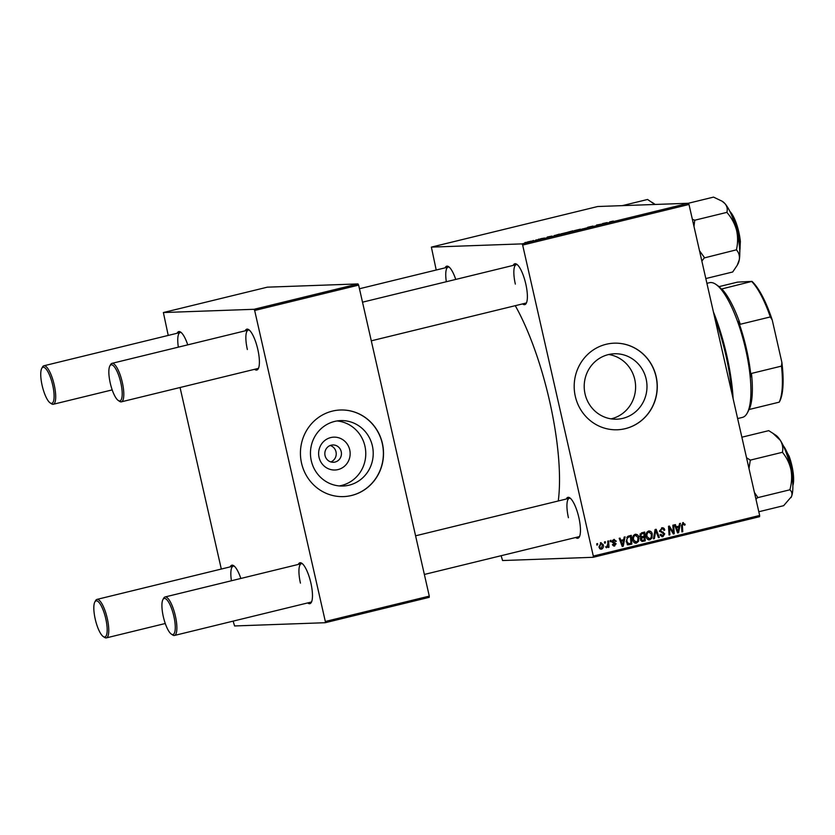 <?xml version="1.0" encoding="UTF-8"?>
<svg xmlns="http://www.w3.org/2000/svg" width="835" height="835" viewBox="0 0 835 835"><rect width="100%" height="100%" fill="white"/><g stroke="black" fill="none" stroke-linecap="round" stroke-linejoin="round"><path stroke-width="1.25" d="M349.729 449.825A16.439 15.761 -92.1 0 1 338.029 469.583A16.439 15.761 -92.1 0 1 319.043 457.319A16.439 15.761 -92.1 0 1 330.754 437.571A16.439 15.761 -92.1 0 1 349.729 449.825M325.055 455.597A8.663 8.308 87.9 0 0 333.447 462.277A8.663 8.308 87.9 0 0 341.223 451.641A8.663 8.308 87.9 0 0 332.821 444.961A8.663 8.308 87.9 0 0 325.055 455.597M330.827 461.932A8.663 8.308 87.9 0 0 330.232 445.493M311.298 460.763A32.732 31.386 87.9 0 0 343.008 486.022A32.732 31.386 87.9 0 0 372.379 445.848A32.732 31.386 87.9 0 0 340.67 420.6A32.732 31.386 87.9 0 0 311.298 460.763M339.271 485.918A32.732 31.386 87.9 0 0 364.926 446.12A32.732 31.386 87.9 0 0 336.954 420.955M301.55 463.174A43.337 41.552 87.9 0 0 343.529 496.606A43.337 41.552 87.9 0 0 382.409 443.437A43.337 41.552 87.9 0 0 340.43 409.995A43.337 41.552 87.9 0 0 301.55 463.174M343.456 496.606A43.337 41.552 87.9 0 0 382.263 443.437A43.337 41.552 87.9 0 0 340.356 410.006M611.053 418.857A32.732 31.386 87.9 0 0 634.757 379.434A32.732 31.386 87.9 0 0 608.757 354.51M646.144 379.027A32.732 31.386 -92.1 0 1 616.773 419.191A32.732 31.386 -92.1 0 1 585.053 393.932A32.732 31.386 -92.1 0 1 614.424 353.769A32.732 31.386 -92.1 0 1 646.144 379.027M575.305 396.343A43.337 41.552 87.9 0 0 617.284 429.774A43.337 41.552 87.9 0 0 656.164 376.606A43.337 41.552 87.9 0 0 614.184 343.175A43.337 41.552 87.9 0 0 575.305 396.343M617.222 429.785A43.337 41.552 87.9 0 0 656.028 376.606A43.337 41.552 87.9 0 0 614.122 343.175M513.191 265.405A21.042 5.866 76.3 0 1 516.688 264.215A21.042 5.866 76.3 0 1 525.789 283.963A21.042 5.866 76.3 0 1 526.238 303.345A21.042 5.866 76.3 0 1 522.585 303.898M371.283 340.826L525.664 303.147A19.81 5.521 -103.7 0 0 526.603 302.541M566.266 499.027A21.042 5.866 76.3 0 1 569.762 497.827A21.042 5.866 76.3 0 1 578.864 517.585A21.042 5.866 76.3 0 1 579.323 536.957A21.042 5.866 76.3 0 1 575.659 537.51M424.368 574.449L578.739 536.759A19.81 5.521 -103.7 0 0 579.678 536.153M515.268 305.683A131.231 36.563 76.3 0 1 549.545 400.873A131.231 36.563 76.3 0 1 558.26 500.979M245.208 330.827A21.042 5.866 76.3 0 1 248.705 329.627A21.042 5.866 76.3 0 1 257.806 349.385A21.042 5.866 76.3 0 1 258.255 368.767A21.042 5.866 76.3 0 1 254.602 369.31M109.855 365.96A18.568 5.177 -103.7 0 0 110.251 383.067A18.568 5.177 -103.7 0 0 118.278 400.497A18.568 5.177 -103.7 0 0 120.793 382.68A18.568 5.177 -103.7 0 0 109.855 365.96L110.627 364.551A19.81 5.521 76.3 0 1 111.984 363.35A19.81 5.521 76.3 0 1 122.307 382.388A19.81 5.521 76.3 0 1 121.378 401.833L257.681 368.559A19.81 5.521 -103.7 0 0 258.62 367.953M298.283 564.439A21.042 5.866 76.3 0 1 301.779 563.249A21.042 5.866 76.3 0 1 310.881 583.007A21.042 5.866 76.3 0 1 311.33 602.379A21.042 5.866 76.3 0 1 307.677 602.933M162.929 599.582A18.568 5.177 -103.7 0 0 163.326 616.679A18.568 5.177 -103.7 0 0 171.352 634.109A18.568 5.177 -103.7 0 0 173.868 616.303A18.568 5.177 -103.7 0 0 162.929 599.582L163.702 598.173A19.81 5.521 76.3 0 1 165.059 596.962A19.81 5.521 76.3 0 1 175.381 616.011A19.81 5.521 76.3 0 1 174.452 635.456L310.756 602.181A19.81 5.521 -103.7 0 0 311.695 601.576M522.658 245.072L522.032 243.883L688.364 203.27L688.99 204.471L522.658 245.072L593.309 556.079L759.652 515.466L759.568 516.688L593.236 557.289L502.576 560.535L501.125 555.703M522.032 243.883L431.371 247.118L436.214 270.008M561.11 233.967L567.048 232.443L560.828 233.925M551.872 236.075L547.217 237.067L551.945 236.378M609.665 221.964L613.297 221.087L609.613 221.933M611.189 221.505L610.625 222.1M587.809 227.308L592.965 226.066L587.694 227.287M582.026 229.082L587.871 227.663L582.026 229.082M574.553 230.69L580.492 229.166L574.271 230.648M524.902 242.588L525.758 242.38L524.902 242.588M688.364 203.27L597.703 206.516L431.371 247.118M567.936 232.172L572.737 230.836L573.833 231.086L567.81 232.151M568.927 232.161L569.48 232.088M607.212 222.559L602.557 223.561L607.285 222.872M601.503 224.135L596.524 225.032L601.503 224.135M544.451 238.079L540.349 238.841L544.524 238.038M542.009 238.382L541.195 238.716M543.011 238.476L543.658 238.319M554.555 235.585L559.293 234.124L560.389 234.364L554.252 235.543M527.188 242.181L531.415 241.065L526.948 242.15M532.678 240.689L533.534 240.48L532.678 240.689M536.049 239.948L537.406 239.833L535.35 240.344M538.345 239.311L539.201 239.102L538.345 239.311M610.166 540.506L611.011 540.308L611.105 541.55L610.249 541.758L610.166 540.506M604.498 541.894L605.344 541.685L605.438 542.938L604.582 543.147L604.498 541.894M635.195 534.285C637.136 534.181 638.337 535.172 638.806 537.26L638.545 541.257L636.427 543.126C634.433 543.22 633.212 542.197 632.784 540.047C632.158 537.364 632.961 535.444 635.195 534.285L635.706 534.212M635.372 543.157L635.905 543.199M624.173 537.093L625.081 536.874L623.244 546.226L622.221 546.476L619.194 538.304L620.04 538.105L620.833 540.339L623.703 539.64L624.173 537.093M641.478 532.866L644.714 532.072L645.267 540.85L642.042 541.487L640.497 539.848L641.144 537.521L639.746 536.06L641.478 532.866M643.816 540.161L643.858 540.903L642.042 541.487M655.078 529.547L656.153 529.286L659.306 537.416L658.46 537.625L655.757 530.653L654.369 538.627L653.461 538.846L655.078 529.547M682.947 522.626L685.117 524.871L684.303 525.194L683.114 523.629L682.372 525.486L682.759 531.697L681.903 531.905L681.506 525.476L683.364 522.564M672.853 525.205L673.699 525.006L674.231 533.774L673.354 533.993L669.409 527.396L669.91 534.828L669.054 535.037L668.511 526.269L669.399 526.05L673.354 532.636L672.853 525.205M688.99 204.471L759.652 515.466M679.513 523.587L680.431 523.357L678.584 532.709L677.561 532.97L674.534 524.798L675.379 524.589L676.173 526.822L679.043 526.123L679.513 523.587M661.612 527.835C663.334 527.511 664.389 528.263 664.764 530.079L663.95 530.392L663.46 529.202L661.779 528.837L660.464 530.653L664.733 533.847L662.98 536.644L660.067 534.776L660.85 534.296L662.792 535.642L663.909 534.108L659.64 530.935L662.332 527.73M661.842 536.675L662.385 536.728M660.443 535.673L662.792 535.642M648.638 531.008C650.58 530.903 651.78 531.895 652.239 533.972L651.978 537.98L649.87 539.838C647.866 539.942 646.655 538.919 646.227 536.769C645.601 534.087 646.405 532.166 648.638 531.008L649.139 530.935M648.816 539.88L649.348 539.911M613.746 546.017L614.758 545.986L612.42 544.587L613.245 544.274L614.623 545.203L615.322 544.149L612.232 541.769L613.808 539.504L616.313 541.205L615.499 541.518L613.944 540.287L613.057 541.497L616.126 543.804L614.226 546.059M612.535 540.328L614.236 540.245L612.493 540.349M612.713 545.276L614.623 545.203M613.808 539.504L614.351 539.431M628.88 535.945L631.281 535.36L631.824 544.128L628.755 544.764L626.208 541.852L627.628 536.456L628.88 535.945M630.373 543.439L630.425 544.18L628.755 544.764M600.689 542.708L603.246 544.671C603.809 546.789 603.214 548.303 601.471 549.221L598.925 547.144L601.106 542.646M607.734 541.101L608.59 540.892L608.986 547.28L608.141 547.478L608.068 546.163L606.387 547.791L607.87 543.658L607.734 541.101M596.733 543.794L597.568 543.585L597.662 544.837L596.806 545.046L596.733 543.794M254.665 310.484L254.038 309.294L358.006 283.921L358.632 285.111L254.665 310.484L325.326 621.49L429.284 596.117L429.211 597.338L325.253 622.712L234.583 625.958L233.132 621.125M358.006 283.921L267.346 287.167L163.378 312.541L168.232 335.43M180.057 387.513L221.306 569.042M254.038 309.294L163.378 312.541M358.632 285.111L429.284 596.117M230.178 566.881A21.042 5.866 76.3 0 1 233.675 565.681A21.042 5.866 76.3 0 1 240.835 578.467M177.103 333.269A21.042 5.866 76.3 0 1 180.6 332.069A21.042 5.866 76.3 0 1 187.75 344.855M325.253 622.712L325.326 621.49M249.394 330.18A19.81 5.521 -103.7 0 0 248.287 330.075A19.81 5.521 -103.7 0 0 247.358 349.521M234.374 566.234A19.81 5.521 -103.7 0 0 233.257 566.13A19.81 5.521 -103.7 0 0 231.42 580.763M302.479 563.792A19.81 5.521 -103.7 0 0 301.362 563.688A19.81 5.521 -103.7 0 0 300.433 583.133M181.299 332.622A19.81 5.521 -103.7 0 0 180.183 332.507A19.81 5.521 -103.7 0 0 178.346 347.151M445.086 267.847A21.042 5.866 76.3 0 1 448.583 266.647A21.042 5.866 76.3 0 1 455.743 279.433M593.236 557.289L593.309 556.079M449.282 267.2A19.81 5.521 -103.7 0 0 448.165 267.096A19.81 5.521 -103.7 0 0 446.328 281.729M517.387 264.758A19.81 5.521 -103.7 0 0 516.27 264.653A19.81 5.521 -103.7 0 0 515.341 284.098M570.462 498.38A19.81 5.521 -103.7 0 0 569.345 498.276A19.81 5.521 -103.7 0 0 568.426 517.721M673.24 533.815L674.231 533.774M668.584 527.428L669.409 527.396M668.72 529.714L669.607 529.682M669.044 534.859L669.91 534.828M671.173 530.528L672.175 530.496M672.519 532.657L673.354 532.636M678.458 526.269L678.27 527.24M677.477 532.751L678.584 532.709M675.296 526.854L676.173 526.822M677.175 531.916L677.978 531.885L678.813 527.219L675.619 527.71M675.651 527.814L676.517 527.783L677.978 531.885M678.813 527.219L676.517 527.783M684.105 524.119L685.024 524.088M684.283 524.902L685.117 524.871M681.892 531.728L682.759 531.697M682.633 522.731L683.447 523.608M661.591 527.845L662.875 528.837M663.898 530.11L664.764 530.079M659.598 530.684L660.464 530.653M659.775 531.373L660.85 531.331M659.441 531.384L663.366 532.239M661.957 532.281L663.334 533.899M663.835 533.878L664.733 533.847M663.178 535.517L661.717 536.654M660.234 534.515L660.892 534.484M655.005 529.995L655.266 530.674M658.387 537.458L659.306 537.416M654.88 530.684L655.757 530.653M653.492 538.659L654.369 538.627M648.451 531.06L649.974 532.135M651.363 534.003L652.239 533.972M650.862 538.022L651.978 537.98M650.58 538.032L648.471 539.89M647.104 538.773L649.672 538.846L651.175 537.49L651.394 534.139L648.805 532.01C647.125 533.012 646.561 534.557 647.083 536.654L649.672 538.846M647.396 532.052L649.16 531.958L646.875 532.271M646.207 536.686L647.083 536.654M643.326 532.417L643.388 533.325M643.576 536.404L643.639 537.312M643.858 540.903L645.267 540.85M640.08 536.853L644.119 536.268L643.931 533.304L641.541 533.941L640.591 535.882L642.334 536.707M643.931 533.304L639.996 534.066M640.737 540.537L644.349 540.026L644.182 537.302L641.53 538.314L641.332 539.608L642.908 540.381M644.182 537.302L640.121 538.366M640.455 539.64L641.332 539.608M640.549 538.345L641.53 538.314M639.725 535.913L640.591 535.882M640.132 533.993L641.541 533.941M615.385 541.132L616.282 541.09M615.426 541.237L616.313 541.205M612.191 541.529L613.057 541.497M612.305 542.019L613.349 541.988M611.94 542.04L614.717 543.856M615.218 543.835L616.126 543.804M614.518 545.224L613.568 545.965M613.61 539.556L614.529 540.266M623.119 539.775L622.931 540.756M622.138 546.267L623.244 546.226M619.956 540.37L620.833 540.339M621.835 545.422L622.639 545.401L623.463 540.736L620.269 541.216M620.311 541.32L621.177 541.289L622.639 545.401M623.463 540.736L621.177 541.289M629.893 535.694L629.945 536.613M630.425 544.18L631.824 544.128M628.411 544.671L627.346 544.817M627.001 543.731L628.285 543.658M627.189 543.773L630.916 543.314L630.488 536.592L626.751 537.385M626.187 541.738L627.064 541.706L628.598 543.731L629.694 543.606M628.003 536.905L629.413 536.853C627.231 537.615 626.448 539.233 627.064 541.706M630.488 536.592L629.413 536.853M635.007 534.337L636.531 535.412M637.919 537.291L638.806 537.26M637.418 541.299L638.545 541.257M637.136 541.31L635.028 543.167M633.661 542.051L636.239 542.124L637.731 540.777L637.95 537.416L635.362 535.287C633.692 536.289 633.118 537.844 633.65 539.932L636.239 542.124M633.953 535.339L635.717 535.235L633.431 535.559M632.763 539.963L633.65 539.932M600.386 542.802L601.284 543.46M602.359 544.702L603.246 544.671M598.893 546.967L601.336 548.449L600.396 549.169M599.52 548.511L601.336 548.449L602.421 544.963L600.856 543.481L599.77 546.935M604.571 542.969L605.438 542.938M608.13 547.301L608.986 547.28M610.239 541.581L611.105 541.55M596.795 544.869L597.662 544.837M572.852 231.264L569.752 231.953L572.862 231.326M572.382 231.159L568.781 231.963L572.392 231.212M568.802 232.046L569.627 231.66M579.636 229.656L575.419 230.481L579.636 229.364M606.648 222.914L604.749 223.227L606.69 223.07M551.309 236.42L549.409 236.733L551.34 236.576M559.408 234.541L555.411 235.376L559.408 234.541M566.203 232.934L561.976 233.758L566.193 232.652M529.714 241.722L528.023 241.983L530.601 241.273M528.044 242.077L528.92 241.576M121.378 401.833A19.81 5.521 76.3 0 1 119.624 401.385L118.278 400.497M52.699 385.123A18.568 5.177 -103.7 0 0 41.75 368.402A18.568 5.177 -103.7 0 0 42.147 385.499A18.568 5.177 -103.7 0 0 50.183 402.929A18.568 5.177 -103.7 0 0 52.699 385.123M41.75 368.402L42.522 366.993A19.81 5.521 76.3 0 1 43.879 365.782A19.81 5.521 76.3 0 1 54.202 384.831A19.81 5.521 76.3 0 1 53.273 404.276A19.81 5.521 76.3 0 1 51.52 403.827L50.183 402.929M174.452 635.456A19.81 5.521 76.3 0 1 172.699 635.007L171.352 634.109M95.232 619.121A18.568 5.177 -103.7 0 0 103.258 636.552A18.568 5.177 -103.7 0 0 105.774 618.735A18.568 5.177 -103.7 0 0 94.825 602.014A18.568 5.177 -103.7 0 0 95.232 619.121M94.825 602.014L95.607 600.605A19.81 5.521 76.3 0 1 96.954 599.405A19.81 5.521 76.3 0 1 107.277 618.443A19.81 5.521 76.3 0 1 106.348 637.888A19.81 5.521 76.3 0 1 104.594 637.439L103.258 636.552M701.859 261.084L704.26 257.931A38.452 10.709 -103.7 0 0 704.229 257.577A38.452 10.709 -103.7 0 0 704.187 257.222L699.5 250.719M688.28 203.281L713.539 197.112L722.098 201.204L724.926 203.594C727.076 206.255 727.734 209.115 726.909 212.153L727.181 212.779C731.533 217.778 734.633 223.488 736.48 229.928C737.942 236.368 737.963 242.839 736.533 249.321L736.595 250.041C738.891 252.723 739.789 255.959 739.288 259.758L737.18 265.342L732.692 271.991L705.826 278.556M704.26 257.931L736.647 249.769M693.989 226.462L694.72 220.231L727.066 212.33M694.72 220.231L692.34 219.229M737.18 265.342L737.963 263.923A33.494 9.331 -103.7 0 0 739.288 259.758A33.494 9.331 -103.7 0 0 736.48 229.928A33.494 9.331 -103.7 0 0 724.926 203.594A33.494 9.331 76.3 0 0 722.766 201.642L722.098 201.204M694.835 220.68A38.452 10.709 -103.7 0 0 694.563 220.043M622.305 205.64L647.563 199.471L654.89 204.471M655.183 204.46A33.494 9.331 -103.7 0 0 654.661 204.084L651.989 202.3M791.016 497.587A33.494 9.331 -103.7 0 0 791.037 497.535A33.494 9.331 -103.7 0 0 791.486 496.595A33.494 9.331 76.3 0 0 790.995 469.865A33.494 9.331 -103.7 0 0 786.403 453.238A33.494 9.331 -103.7 0 0 780.308 440.316C782.52 444.043 783.24 447.936 782.478 451.975L782.729 452.685C786.768 457.695 789.513 463.415 790.995 469.865C792.091 476.326 791.768 482.797 790.004 489.3L790.014 489.947C791.935 491.679 792.425 493.892 791.486 496.595L783.637 505.686L758.806 511.751M755.978 499.309L757.669 497.201L754.422 492.473M757.752 497.65L790.098 489.748M748.974 468.487L750.3 460.127L782.645 452.236M750.3 460.127L746.532 457.737M741.866 437.206L768.743 430.651L772.991 433.365L780.308 440.316A33.494 9.331 -103.7 0 0 775.84 435.254L773.168 433.48M750.394 460.576A38.452 10.709 -103.7 0 0 750.133 459.866M757.679 497.837A38.452 10.709 -103.7 0 0 757.669 497.201M713.361 311.747A87.905 24.486 76.3 0 1 726.69 355.073A87.905 24.486 76.3 0 1 733.109 398.639M731.992 393.734A89.136 24.831 -103.7 0 0 725.886 355.345A89.136 24.831 -103.7 0 0 714.593 317.133M737.629 418.565L742.44 417.396A69.326 19.32 -103.7 0 0 747.179 413.168A69.326 19.32 -103.7 0 0 744.757 345.46A69.326 19.32 -103.7 0 0 715.71 284.255A69.326 19.32 -103.7 0 0 710.658 282.533A69.326 19.32 -103.7 0 0 709.552 282.689L706.911 283.336M715.71 284.255L717.046 285.152A68.094 18.975 76.3 0 1 721.513 289.202L721.784 288.952A66.852 18.631 76.3 0 1 740.29 324.262L738.443 321.506A68.094 18.975 76.3 0 1 750.999 376.752L751.458 373.433A66.852 18.631 76.3 0 1 749.172 409.494L748.901 409.745A68.094 18.975 76.3 0 1 747.951 411.759L747.179 413.168M749.172 409.494L779.201 402.167A66.852 18.631 -103.7 0 0 781.497 366.106L781.884 362.421A65.621 18.276 76.3 0 1 779.535 401.614L779.337 401.979M721.784 288.952L751.98 281.374A65.621 18.276 76.3 0 1 772.25 320.045L781.884 362.421M718.977 286.645L737.482 282.136L751.98 281.374M751.458 373.433L781.497 366.106M772.25 320.045L770.329 316.935A66.852 18.631 -103.7 0 0 751.813 281.614M740.29 324.262L770.329 316.935M676.413 529.87L677.289 529.839M681.506 525.518L682.372 525.486M660.809 531.916L662.218 531.874M654.557 532.563L655.465 532.532M641.405 537.677L642.814 537.625M640.946 533.742L642.355 533.69M612.88 542.416L614.289 542.374M621.073 543.376L621.95 543.345M739.747 251.105A23.526 6.555 -103.7 0 0 739.894 241.722A23.526 6.555 -103.7 0 0 730.249 212.194M729.873 211.422A22.785 6.346 76.3 0 1 740.321 241.263M792.822 484.728A23.526 6.555 -103.7 0 0 788.668 456.39A23.526 6.555 -103.7 0 0 783.324 445.806M789.232 456.526A22.785 6.346 76.3 0 1 792.853 485.584M628.901 543.742L627.492 543.794M606.868 546.852L605.459 546.904M516.27 264.653L362.505 302.186M248.287 330.075L111.984 363.35M43.879 365.782L180.183 332.507M359.457 288.753L448.165 267.096M53.273 404.276L112.203 389.893M165.059 596.962L301.362 563.688M415.579 535.809L569.345 498.276M165.278 623.505L106.348 637.888M233.257 566.13L96.954 599.405M729.686 211.046L736.376 223.425L740.374 241.357L739.779 252.389M792.853 486.001L793.25 473.163L789.242 456.442L782.76 444.658"/></g></svg>
